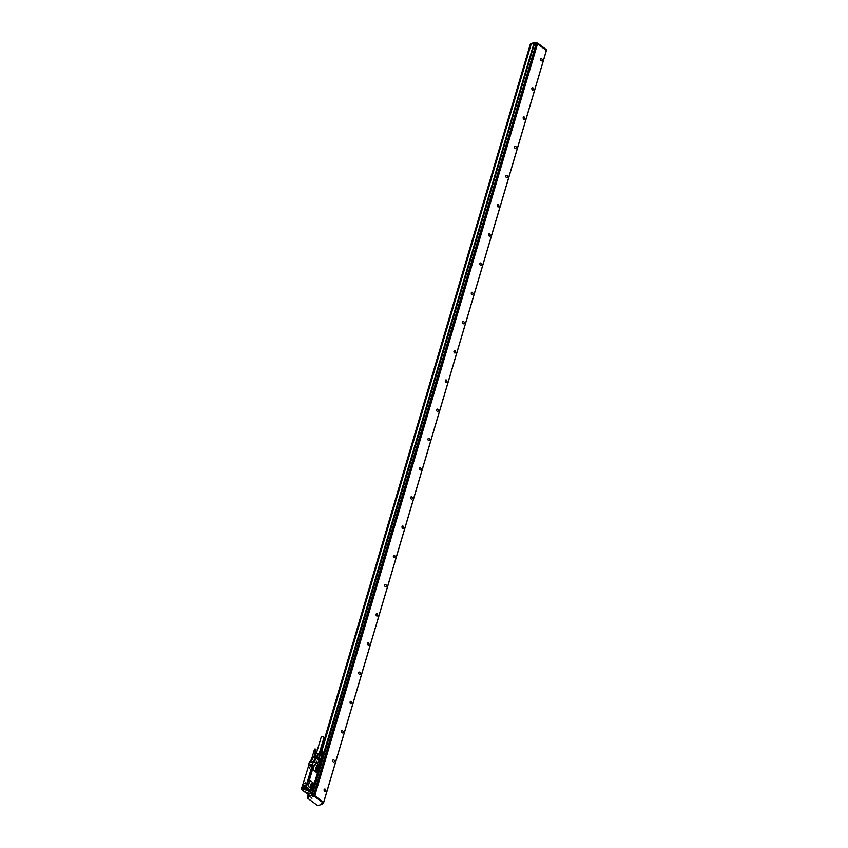 <?xml version="1.0" encoding="UTF-8"?>
<svg xmlns="http://www.w3.org/2000/svg" width="848" height="848" viewBox="0 0 848 848"><rect width="100%" height="100%" fill="white"/><g stroke="black" fill="none" stroke-linecap="round" stroke-linejoin="round"><path stroke-width="1.27" d="M315.827 770.461L316.293 769.253A0.784 0.541 -105.8 0 0 315.859 768.14M316.262 771.065L316.887 768.977L316.05 767.504M315.456 769.783L316.219 771.065L317.247 771.086L318.011 768.648L317.343 767.27L316.219 767.154L315.445 769.539M317.565 770.652L317.004 771.341A1.569 1.092 74.2 0 0 317.565 770.652L318 769.189A1.569 1.092 74.2 0 0 316.548 766.878L315.944 767.578C317.163 766.412 317.862 766.942 318.074 769.168L317.64 770.631C316.431 771.797 315.721 771.267 315.509 769.041L315.944 767.578M317.438 772.931L317.491 772.91A1.049 0.731 -105.8 0 1 316.898 772.793L317.915 772.433L316.94 772.782L313.728 770.387L313.23 768.988L314.449 764.896A1.049 0.731 -105.8 0 1 314.894 764.419L314.915 764.408M317.915 772.433L319.124 768.341L318.678 766.942L315.467 764.536L314.491 764.885L315.467 764.536M314.449 764.896L313.283 768.977M315.848 763.211L316.378 761.366L315.848 763.179L313.272 761.472L312.689 764.302L313.272 761.472L309.181 762.638L308.481 765.627M309.329 762.585L313.431 761.419M301.824 787.474L305.916 786.308L306.626 784.76L302.259 786.011L301.877 787.633M302.036 787.75L302.863 787.951L302.471 789.329M301.846 787.697L305.99 786.541L307.167 784.803L302.524 785.577L308.704 765.468L312.414 764.673L306.563 784.432M308.343 788.619L305.916 786.308L308.333 788.513L306.722 787.114L302.853 788.417M302.821 788.142L302.291 789.721L301.602 789.096L302.312 789.668M318.71 765.309L319.717 761.896L318.774 761.197L319.177 759.829L315.965 757.423L314.544 762.204M318.053 759.978L317.735 759.204L318.053 759.978M313.718 761.589L315.456 756.13A0.7 0.562 -158 0 1 316.357 756.342L315.997 757.253A0.7 0.562 -158 0 0 315.085 757.041L312.848 757.826L311.364 759.861M308.587 794.088L308.047 793.071M311.99 793.018L312.446 791.385L309.902 789.615M312.159 788.969A0.763 0.53 -105.8 0 0 312.085 788.947L312.774 789.191M319.601 766.168L318.901 765.892M308.63 793.177L310.135 793.622L308.63 793.177M305.047 789.732L304.188 789.552L305.047 789.732M318.933 765.988L319.908 765.998L320.947 762.257L319.675 765.765L320.512 762.066L319.908 762.235L320.523 762.055M312.34 788.64A0.943 0.657 -105.8 0 1 312.806 788.757L312.848 788.746A0.943 0.657 74.2 0 0 312.064 788.863L308.884 786.753A1.049 0.731 -105.8 0 1 308.439 785.343L309.594 781.262A1.049 0.731 -105.8 0 1 310.612 780.902L313.824 783.308A1.049 0.731 -105.8 0 1 314.279 784.707L312.753 788.725M308.82 779.609A0.869 0.604 74.2 0 0 309.552 779.344L312.234 770.281A0.869 0.604 74.2 0 0 311.863 769.115L307.177 784.75M312.838 764.801L308.354 765.532M307.061 784.697L312.891 765.034L312.435 764.578M312.933 788.767L312.329 789.032M308.439 785.343L309.647 781.252A1.049 0.731 -105.8 0 1 310.071 780.775L310.018 780.785M312.011 789.923A0.763 0.53 -105.8 0 0 312.255 790.23L312.34 790.336A0.943 0.657 -105.8 0 1 311.979 788.937L308.831 786.764A1.049 0.731 -105.8 0 1 308.386 785.354M310.665 785.407A1.569 1.092 74.2 0 0 312.795 786.997L313.23 785.534A1.569 1.092 74.2 0 0 311.099 783.944L310.665 785.407M312.732 765.564L307.135 784.464M306.944 789.276L307.442 789.742L307.93 788.916L306.51 787.845L306.722 787.114L302.863 788.216M303.096 788.152L302.662 789.615L304.633 789.053L304.898 788.184L305.46 788.767M306.435 787.209L304.898 788.184L305.503 788.619M306.87 789.509L306.976 788.502L305.704 788.205L305.365 789.064L306.87 789.509L306.234 789.7L306.308 789.032L306.234 789.7M306.976 788.502L307.93 788.916L307.877 790.103M319.23 758.653L316.262 756.098A0.7 0.7 0 0 0 315.657 755.981L314.173 756.596M317.332 756.893A2.162 1.039 16.5 0 1 317.618 757.031A2.162 1.039 16.5 0 1 318.36 757.582A2.162 1.039 16.5 0 1 318.466 757.709M315.043 757.2L319.208 759.649L319.145 758.239L316.262 756.098L313.58 756.734M316.919 756.575L317.735 753.83L319.442 754.921L318.657 757.879M317.375 756.84L318.212 754.01M316.145 753.575A1.579 0.763 16.5 0 1 316.23 753.49A1.579 0.763 16.5 0 1 317.767 753.395A1.579 0.763 16.5 0 1 319.081 754.275A1.579 0.763 16.5 0 1 319.102 754.338L317.926 753.713A1.823 0.88 -163.5 0 0 316.177 753.596A1.823 0.88 -163.5 0 0 315.986 753.681M314.693 756.257L315.668 753.777L317.735 753.83M314.958 756.183L316.028 753.681A1.738 0.837 -163.5 0 1 317.724 753.565A1.738 0.837 -163.5 0 1 319.166 754.529A1.738 0.837 -163.5 0 1 319.187 754.582M308.852 792.997L310.039 793.357M304.231 789.541L305.195 789.859M318.753 757.953L319.569 755.208L319.102 754.466M310.983 786.827L311.449 785.619A0.784 0.541 -105.8 0 0 310.983 784.495M321.339 751.317L320.502 754.328L321.858 751.137L322.452 751.339L321.858 754.328L322.876 751.71L322.092 754.466L322.823 751.657M322.473 751.317L321.731 754.084L322.452 751.339M321.922 751.116L322.293 751.869L321.922 751.116L322.526 751.381M322.844 751.699L322.102 754.55M322.028 751.201L321.138 753.883M322.007 751.158L321.169 754.01L322.113 751.211M322.092 751.18L321.222 753.904M322.198 751.243L321.318 753.914M322.166 751.19L321.328 754.042L322.282 751.264M322.251 751.222L321.403 753.946M322.367 751.307L321.487 753.967M322.325 751.243L321.646 754.042M322.399 751.275L321.572 754.01M322.6 751.423L321.731 754.084M322.664 751.466L321.795 754.126M322.717 751.519L321.858 754.169M322.717 751.476L321.975 754.264M322.855 751.657L322.017 754.317M533.964 43.322L531.155 44.117L321.763 751.169M321.784 751.137L320.968 753.872M320.883 753.872L321.689 751.169M321.498 751.19L320.809 753.872M318.88 758.048L530.318 44.234L530.922 44.064L320.735 753.883M321.413 751.222L320.671 753.904M321.477 751.201L320.608 753.925M321.434 751.222L320.555 753.946M321.392 751.254L320.512 753.978M321.36 751.286L320.48 754.01M319.251 758.377L320.449 754.042M316.071 749.6L315.17 752.388L316.071 749.6M315.594 749.166L315.117 752.102L315.52 749.134L314.205 751.879L314.873 749.06L314.152 751.763M315.117 749.007L315.965 749.452L315.117 752.102M316.028 749.59L315.286 752.356M316.028 749.621L315.17 752.558L316.028 749.664M314.958 749.06L314.237 751.763M315.212 749.081L314.332 751.773M315.202 749.049L314.354 751.9L315.308 749.102M315.286 749.07L314.417 751.784M315.392 749.134L314.502 751.805M315.361 749.081L314.513 751.932L315.477 749.155M315.435 749.113L314.587 751.837M315.562 749.187L314.682 751.858M315.52 749.134L314.756 751.89M315.721 749.272L314.841 751.932M315.785 749.314L314.915 751.975M315.997 749.484L314.99 752.017M314.534 749.208L313.633 752.155L314.873 749.06M314.831 749.038L314.004 751.763M314.788 749.038L313.93 751.773M314.661 749.091L313.866 751.794M314.587 749.134L313.707 751.869M311.492 759.458L314.555 749.166M316.368 753.406L321.286 736.806A1.389 0.668 16.5 0 1 321.657 736.499A1.389 0.668 16.5 0 1 323.215 736.711A1.389 0.668 16.5 0 1 323.957 737.59L319.039 754.201M314.025 756.448L315.297 752.399M309.753 767.567L309.923 766.984M321.996 754.625L319.813 761.981M311.449 787.432L312.053 785.375L311.174 783.87M307.336 792.785L306.859 793.325L307.336 792.785M304.496 783.478L305.693 782.238L304.496 783.478M309.138 767.811L310.336 766.571L309.138 767.811M311.248 783.616L310.601 785.789M310.612 786.149L311.375 787.421L312.424 787.453L313.188 785.047L312.053 785.375M311.364 783.955L312.499 783.637L313.188 785.047M312.499 783.637L311.322 783.52M306.838 793.315L306.404 792.806L307.379 792.71L307.909 793.251L307.273 793.442M304.612 783.679L305.683 782.153L304.951 783.764M312.117 787.718A1.569 1.092 74.2 0 0 312.721 787.008L313.156 785.555A1.569 1.092 74.2 0 0 311.704 783.245M318.509 757.773A2.258 1.092 16.5 0 0 317.47 756.999L316.919 756.734M315.318 756.077L316.23 753.49M309.255 768.108L310.326 766.486L309.255 768.108M312.234 770.281L312.308 770.26A0.869 0.604 74.2 0 0 311.937 769.094L311.863 769.115M312.308 770.26L309.626 779.323A0.869 0.604 74.2 0 1 309.276 779.715M313.145 765.002L311.937 769.094M316.898 772.793L313.686 770.397A1.049 0.731 -105.8 0 1 313.23 768.988M323.279 802.992L323.47 802.229L314.799 795.753L311.937 794.989L307.824 796.24M309.032 794.004L307.76 796.325M321.816 751.116L530.922 44.064M317.661 805.6L321.933 804.381L321.233 803.681L323.258 802.961L314.576 796.484L311.725 795.721L307.58 796.919L308.789 797.957L307.845 798.403L317.661 805.6M546.398 49.65L546.207 50.276L546.398 49.65L537.727 43.174L534.865 42.4L530.742 43.661M321.964 804.286L322.028 803.438M311.99 798.275L311.11 797.682L311.99 798.275M323.48 802.42L314.799 795.636L313.601 795.859L536.307 44.001L537.272 43.725L314.555 795.583M307.972 793.823L312.011 793.081L534.049 43.174L534.653 43.004L311.937 794.862L313.601 795.859M311.937 794.862L311.333 795.159M308.524 795.954L309.107 793.982M531.219 44.16L533.943 43.386M312.181 794.915L534.865 42.4M534.887 43.057L536.307 44.001M546.366 50.392L323.66 802.25L546.419 50.477L537.272 43.725M541.013 60.674A1.219 0.848 -105.8 0 1 541.628 58.629A1.219 0.848 -105.8 0 1 541.013 60.674M532.364 89.899A1.219 0.848 -105.8 0 1 532.968 87.853A1.219 0.848 -105.8 0 1 532.364 89.899M523.704 119.112A1.219 0.848 -105.8 0 1 524.308 117.066A1.219 0.848 -105.8 0 1 523.704 119.112M515.054 148.336A1.219 0.848 -105.8 0 1 515.658 146.291A1.219 0.848 -105.8 0 1 515.054 148.336M506.394 177.561A1.219 0.848 -105.8 0 1 506.998 175.515A1.219 0.848 -105.8 0 1 506.394 177.561M497.744 206.774A1.219 0.848 -105.8 0 1 498.348 204.728A1.219 0.848 -105.8 0 1 497.744 206.774M489.084 235.998A1.219 0.848 -105.8 0 1 489.688 233.953A1.219 0.848 -105.8 0 1 489.084 235.998M480.424 265.223A1.219 0.848 -105.8 0 1 481.039 263.177A1.219 0.848 -105.8 0 1 480.424 265.223M471.774 294.447A1.219 0.848 -105.8 0 1 472.378 292.401A1.219 0.848 -105.8 0 1 471.774 294.447M463.114 323.66A1.219 0.848 -105.8 0 1 463.718 321.615A1.219 0.848 -105.8 0 1 463.114 323.66M454.464 352.885A1.219 0.848 -105.8 0 1 455.069 350.839A1.219 0.848 -105.8 0 1 454.464 352.885M445.804 382.109A1.219 0.848 -105.8 0 1 446.408 380.063A1.219 0.848 -105.8 0 1 445.804 382.109M437.155 411.322A1.219 0.848 -105.8 0 1 437.759 409.277A1.219 0.848 -105.8 0 1 437.155 411.322M428.494 440.547A1.219 0.848 -105.8 0 1 429.099 438.501A1.219 0.848 -105.8 0 1 428.494 440.547M419.834 469.771A1.219 0.848 -105.8 0 1 420.449 467.725A1.219 0.848 -105.8 0 1 419.834 469.771M411.185 498.984A1.219 0.848 -105.8 0 1 411.789 496.939A1.219 0.848 -105.8 0 1 411.185 498.984M402.524 528.209A1.219 0.848 -105.8 0 1 403.129 526.163A1.219 0.848 -105.8 0 1 402.524 528.209M393.875 557.433A1.219 0.848 -105.8 0 1 394.479 555.387A1.219 0.848 -105.8 0 1 393.875 557.433M385.215 586.646A1.219 0.848 -105.8 0 1 385.819 584.601A1.219 0.848 -105.8 0 1 385.215 586.646M376.565 615.871A1.219 0.848 -105.8 0 1 377.169 613.825A1.219 0.848 -105.8 0 1 376.565 615.871M367.905 645.095A1.219 0.848 -105.8 0 1 368.509 643.049A1.219 0.848 -105.8 0 1 367.905 645.095M359.245 674.319A1.219 0.848 -105.8 0 1 359.859 672.273A1.219 0.848 -105.8 0 1 359.245 674.319M350.595 703.533A1.219 0.848 -105.8 0 1 351.199 701.487A1.219 0.848 -105.8 0 1 350.595 703.533M341.935 732.757A1.219 0.848 -105.8 0 1 342.539 730.711A1.219 0.848 -105.8 0 1 341.935 732.757M333.285 761.981A1.219 0.848 -105.8 0 1 333.889 759.935A1.219 0.848 -105.8 0 1 333.285 761.981M324.625 791.195A1.219 0.848 -105.8 0 1 325.229 789.149A1.219 0.848 -105.8 0 1 324.625 791.195M315.456 769.496L316.293 769.253M317.226 767.186L316.092 767.504M316.209 767.599L317.343 767.27M317.989 768.479L316.866 768.807M318.011 768.648L316.887 768.977M310.039 762.384L310.188 761.165L309.467 762.543M309.435 762.553L309.796 761.43M306.351 784.835L302.301 785.99M310.432 762.267L310.114 761.25L309.764 762.458M310.368 761.25L311.28 759.617M312.446 791.067L312.34 790.294M307.315 793.527L307.994 793.018M316.378 761.366L317.82 762.935M310.665 762.204L311.481 759.469M310.654 761.525L310.114 761.25M312.255 791.226L310.22 789.403L312.414 791.046L312.573 790.516L312.234 791.226M317.449 764.122L317.82 763.009L316.421 761.907L316.007 763.158L316.219 762.023M319.198 759.84L318.827 761.239M319.177 758.271L318.795 761.218M315.085 757.041L312.87 757.752M312.403 759.204L312.817 757.921M312.34 790.336L312.933 789.149M319.76 766.126L313.071 788.958M319.473 766.179L320.756 762.066M309.096 793.94L308.354 794.067M308.333 788.513L307.898 789.965L306.987 790.124A1.219 0.594 -163.5 0 1 305.312 789.742L304.708 789.297L302.725 790.463L306.287 792.573A1.219 0.594 -163.5 0 1 307.951 792.954L308.1 793.113M308.566 788.163L307.994 789.785M302.884 788.11L302.312 789.541M316.611 761.292L317.936 762.532M319.887 765.935L320.989 762.341L319.908 762.172M310.135 789.668L309.499 791.449L311.969 792.997L309.244 790.908M307.686 790.378L309.478 791.46M308.068 793.855A1.219 0.594 -163.5 0 0 308.036 793.018M302.863 787.951L301.899 789.011L302.238 787.654M316.24 763.211L316.421 761.398L317.661 762.755M316.378 761.483L317.587 762.384M309.891 789.52L309.478 790.887L310.22 789.403M313.039 789.064L312.583 790.442M302.566 787.739L301.623 789.318L301.92 787.76M316.601 761.992L317.693 762.808L317.841 762.204M318.731 766.433A0.763 0.53 -105.8 0 1 318.965 765.818L319.092 767.143A0.763 0.53 -105.8 0 1 318.848 766.836M309.393 790.866L309.965 789.562M317.449 764.398L319.007 765.627A0.943 0.657 -105.8 0 0 319.177 767.249L312.636 788.937A0.763 0.53 -105.8 0 0 311.894 789.52M309.001 791.354L307.718 790.124L308.386 788.449M317.417 764.281L317.756 762.818L317.555 764.461L318.986 765.521L317.587 764.514M312.488 764.101L308.407 765.267M305.524 789.393L304.633 789.053L305.704 788.205M305.312 789.742L306.987 790.124M305.927 788.142L306.753 788.333M305.672 792.657L302.641 790.389M310.612 793.611L309.329 793.951M310.601 785.863L311.449 785.619M312.064 789.583L312.689 789.626L312.064 789.583M318.901 766.497L319.537 766.539L318.901 766.497M313.166 784.877L312.032 785.206M311.248 783.87L312.371 783.552M312.636 789.414L311.969 789.626M312.022 789.806L312.7 789.636L311.947 789.276M319.473 766.327L318.806 766.539M318.859 766.719L319.537 766.56L318.795 766.189M308.714 788.629L308.206 789.986L309.552 790.686M311.894 789.615L312.626 789.658L311.894 789.615M318.731 766.528L319.463 766.571L318.731 766.528M309.16 790.845L307.941 789.954M306.287 792.573L307.866 792.891M302.853 788.248L302.736 789.848M317.756 762.818L316.357 761.97M319.791 766.115L319.42 767.355M308.354 788.333L307.877 789.944M315.922 763.327L313.506 761.525M308.068 797.544L307.845 798.275M311.937 794.989L311.725 795.721M308.757 794.088L308.216 795.922M307.612 796.092L308.227 794.014M322.155 803.533L321.943 804.264M312.181 795.042L311.958 795.774M535.099 42.453L534.918 43.078M323.47 802.229L323.258 802.961M314.799 795.753L314.576 796.484M314.555 795.7L314.343 796.431M313.718 795.943L313.495 796.675M313.241 795.837L313.018 796.569M314.799 795.636L537.727 43.174M536.074 43.948L313.357 795.795M311.343 795.032L312.488 791.47M536.169 43.248L535.978 43.873M536.646 43.354L536.466 43.958M537.484 43.121L537.303 43.725M306.446 784.76L302.291 785.937M318.943 765.49L319.908 762.235M310.675 793.505L311.894 793.198M312.965 789.138L319.389 767.323M312.552 790.41L312.244 788.852M312.711 789.626L312.393 790.135L312.191 789.128M319.558 766.55L319.23 767.048L319.028 766.041M318.604 757.868L317.078 756.776M319.834 766.094L319.452 767.398M313.018 789.117L312.615 790.484M315.901 763.221L313.495 761.419M308.015 797.586L307.803 798.318M530.276 44.276L318.848 758.027M308.195 793.993L307.559 796.134M322.198 803.618L321.986 804.349M323.512 802.314L323.3 803.045M546.419 50.477L323.703 802.335M533.996 43.216L321 762.31M319.897 766.03L319.463 767.482M313.071 789.053L312.626 790.559M311.841 793.209L311.29 795.074M546.441 49.735L546.271 50.318"/></g></svg>
